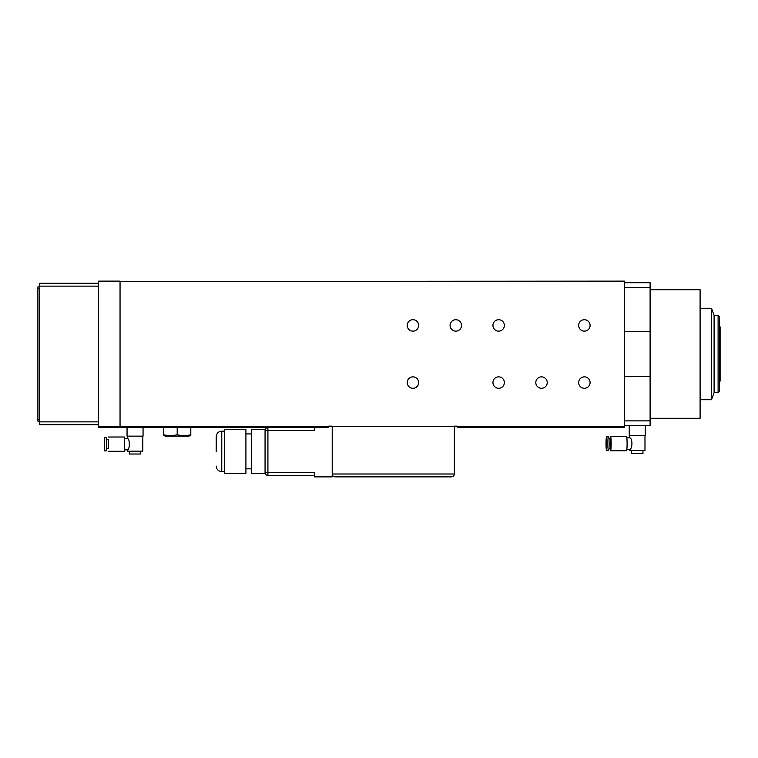 <?xml version="1.0" encoding="UTF-8"?>
<svg xmlns="http://www.w3.org/2000/svg" width="758" height="758" viewBox="0 0 758 758"><rect width="100%" height="100%" fill="white"/><g stroke="black" fill="none" stroke-linecap="round" stroke-linejoin="round"><path stroke-width="1.14" d="M455.795 319.705A5.713 5.713 0 0 0 450.081 325.428A5.713 5.713 0 0 0 455.795 331.142A5.713 5.713 0 0 0 461.508 325.428A5.713 5.713 0 0 0 455.795 319.705M541.515 376.859A5.713 5.713 0 0 0 535.802 382.572A5.713 5.713 0 0 0 541.515 388.286A5.713 5.713 0 0 0 547.229 382.572A5.713 5.713 0 0 0 541.515 376.859M498.65 319.705A5.713 5.713 0 0 0 492.937 325.428A5.713 5.713 0 0 0 498.65 331.142A5.713 5.713 0 0 0 504.364 325.428A5.713 5.713 0 0 0 498.65 319.705M498.65 376.859A5.713 5.713 0 0 0 492.937 382.572A5.713 5.713 0 0 0 498.65 388.286A5.713 5.713 0 0 0 504.364 382.572A5.713 5.713 0 0 0 498.65 376.859M412.93 319.705A5.713 5.713 0 0 0 407.217 325.428A5.713 5.713 0 0 0 412.93 331.142A5.713 5.713 0 0 0 418.643 325.428A5.713 5.713 0 0 0 412.93 319.705M412.93 376.859A5.713 5.713 0 0 0 407.217 382.572A5.713 5.713 0 0 0 412.93 388.286A5.713 5.713 0 0 0 418.643 382.572A5.713 5.713 0 0 0 412.93 376.859M584.371 319.705A5.713 5.713 0 0 0 578.657 325.428A5.713 5.713 0 0 0 584.371 331.142A5.713 5.713 0 0 0 590.094 325.428A5.713 5.713 0 0 0 584.371 319.705M584.371 376.859A5.713 5.713 0 0 0 578.657 382.572A5.713 5.713 0 0 0 584.371 388.286A5.713 5.713 0 0 0 590.094 382.572A5.713 5.713 0 0 0 584.371 376.859M624.374 281.512L120.048 281.512L624.374 281.133L624.374 426.489L120.048 426.489L120.048 427.578L98.616 427.578L98.616 281.133L120.048 281.133L120.048 427.578L328.64 427.578L328.64 426.489M457.216 426.148L454.364 426.148L454.364 474.006C454.184 475.73 453.227 476.687 451.503 476.867L335.064 476.867L451.503 476.867C453.227 476.687 454.184 475.73 454.364 474.006L332.212 474.006C332.392 475.73 333.34 476.687 335.064 476.867C333.34 476.687 332.392 475.73 332.212 474.006L332.212 476.867L314.352 476.867L314.352 472.575L267.915 472.575L267.915 427.578A2.861 2.861 0 0 0 265.063 430.43L314.352 430.43L314.352 427.578M624.374 426.489L624.374 427.578L457.216 427.578L457.216 426.489M718.101 315.423L719.531 316.853L719.531 391.147L718.101 392.568L718.101 315.423L714.102 315.423L711.525 308.279L700.098 308.279M650.099 418.293L700.098 418.293L700.098 289.708L650.099 289.708M718.101 392.568L714.102 392.568L711.525 399.712L711.525 308.279M714.102 392.568L714.102 315.423M719.531 381.141L720.1 381.141L720.1 326.85L719.531 326.85M624.374 282.715L650.099 282.715L650.099 376.555L624.374 376.555M624.374 425.579L650.099 425.579L650.099 376.555M650.099 287.415L624.374 287.415M650.099 420.88L624.374 420.88M98.616 281.512L120.048 281.512L120.048 426.489L98.616 426.489M98.616 424.717L39.331 424.717L39.331 283.274L98.616 283.274M39.331 286.846L37.9 286.846L37.9 421.145L39.331 421.145M104.282 447.002L104.282 441.289L104.282 447.002M104.282 450.868L104.282 437.432L106.281 437.432L106.357 444.15L106.281 450.868L104.282 450.868L104.282 437.432M106.338 439.545L108.28 439.545L108.328 444.15L108.28 448.745L106.338 448.745M108.214 439.545L108.214 448.745M108.28 437.006L124.284 437.006L124.359 444.15L124.284 451.294L108.28 451.294M124.331 438.437L127.297 438.437C130.016 438.115 129.997 450.205 127.297 449.864L124.331 449.864M140.77 451.152L140.77 454.004L129.334 454.004L129.334 451.152M142.798 436.144L142.798 451.152L127.297 451.152L127.297 449.864M143.054 427.578L143.054 436.144L127.05 436.144L127.05 427.578M328.64 426.148L332.212 426.148L332.212 474.006M314.352 475.437L267.915 475.437A2.861 2.861 0 0 1 265.063 472.575L265.063 429.284L251.485 429.284L251.485 473.485L265.063 473.485L265.063 472.575L267.915 472.575L267.915 475.437M216.201 451.389L216.201 436.712L216.201 451.389M224.558 451.389L224.558 473.485L245.914 473.485L245.914 429.284L224.558 429.284L224.558 451.389M190.808 434.808A43.888 38.004 90 0 1 177.201 434.808A43.888 38.004 -90 0 1 163.586 434.808L163.586 435.518A45.954 45.954 0 0 0 165.831 436.144L188.562 436.144A45.954 45.954 0 0 0 190.808 435.518L190.808 427.578M163.586 434.808L163.586 427.578M177.201 434.808L177.201 427.578M606.571 446.443L606.571 440.73L606.571 446.443M606.571 450.299A6.718 0.559 90 0 1 606.012 443.582A6.718 0.559 90 0 1 606.571 436.864L608.56 436.864A6.718 0.559 90 0 1 609.119 443.582A6.718 0.559 90 0 1 608.56 450.299L606.571 450.299A6.718 0.559 90 0 0 607.12 443.582A6.718 0.559 90 0 0 606.571 436.864M608.968 438.986L610.55 438.986L610.939 443.582L610.55 448.186L608.968 448.186M610.105 438.986A7.144 0.587 90 0 1 610.55 436.437A7.144 0.587 90 0 1 611.147 443.582A7.144 0.587 90 0 1 610.55 450.726A7.144 0.587 90 0 1 610.105 448.186M610.55 436.437L626.496 436.437A7.144 0.587 90 0 1 627.093 443.582A7.144 0.587 90 0 1 626.496 450.726L610.55 450.726M626.857 437.868L629.51 437.868C632.74 437.546 632.722 449.636 629.51 449.295L626.857 449.295M631.537 453.445L642.955 453.445L642.955 450.584M629.51 450.584L644.982 450.584L644.982 435.585M629.263 435.585L645.238 435.585L645.238 425.579M650.099 331.739L624.374 331.739M98.616 286.136L39.331 286.136M39.331 421.865L98.616 421.865M37.9 419.714L39.331 419.714M37.9 288.277L39.331 288.277M224.558 431.141L221.772 431.141L221.772 471.628C218.389 471.296 216.532 469.439 216.201 466.056M711.525 399.712L700.098 399.712M127.297 438.437L127.297 436.144M221.772 471.628L224.558 471.628M245.914 468.842L251.485 468.842M245.914 433.927L251.485 433.927M221.772 431.141C218.389 431.473 216.532 433.33 216.201 436.712M631.518 453.445L631.518 450.584M629.481 450.584L629.481 449.295M629.481 437.868L629.481 435.585M629.235 435.585L629.235 425.579"/></g></svg>
